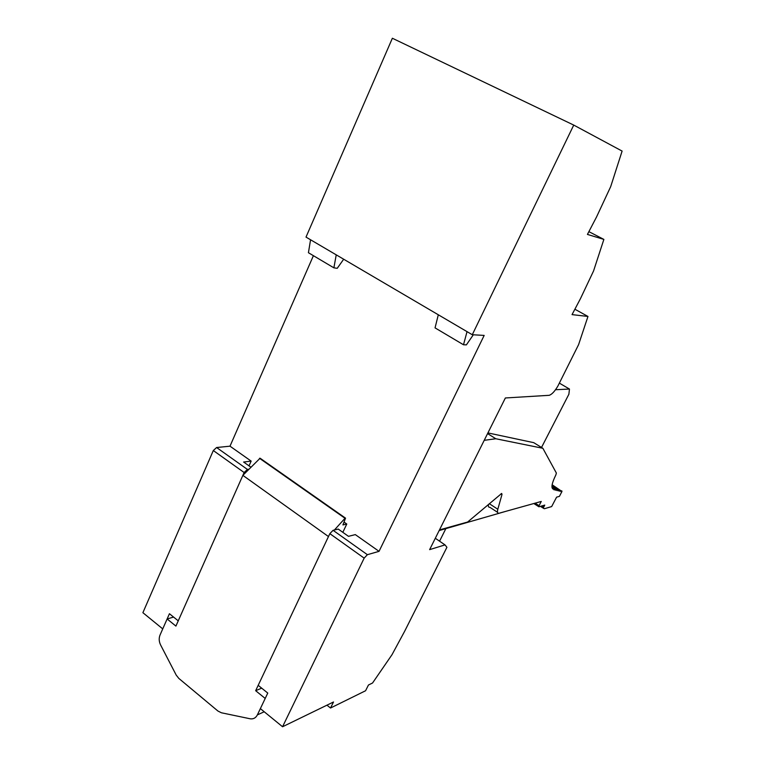 <?xml version="1.0" encoding="UTF-8"?>
<svg xmlns="http://www.w3.org/2000/svg" width="765" height="765" viewBox="0 0 765 765"><rect width="100%" height="100%" fill="white"/><g stroke="black" fill="none" stroke-linecap="round" stroke-linejoin="round"><path stroke-width="1.15" d="M379.038 551.345L484.168 335.414L472.282 334.726L573.74 125.087L622.108 151.078L610.69 186.631L596.509 217.04L587.434 234.425L603.872 239.407L593.564 270.944L580.463 298.637L572.038 314.616L587.969 316.452L578.579 344.671L557.943 385.943C554.788 391.326 551.881 394.453 549.194 395.314L505.369 397.972L429.634 549.633L445.01 544.9L446.913 547.3L404.618 631.326L392.024 654.668L372.545 683.011L368.462 685L365.574 690.747L330.537 708.017L333.511 701.983L282.562 726.75L364.169 558.134L367.382 554.692L333.081 530.308L338.254 529.084L348.486 536.332L355.314 534.611L379.038 551.345L367.382 554.692M445.01 544.9L435.304 538.273M587.969 316.452L574.936 309.251M603.872 239.407L588.926 231.661M573.74 125.087L392.369 38.25L306.01 237.102L438.307 314.778L435.046 327.879L463.504 344.766L466.382 344.881L473.315 334.793M472.282 334.726L438.307 314.778M250.863 467.157L243.624 462.031L251.149 461.104L229.997 446.177L313.411 255.682M251.149 461.104L249.036 465.866M364.169 558.134L329.839 533.654L333.081 530.308M329.839 533.654L258.188 685.335L267.769 693.061L260.368 708.62L282.562 726.75M142.892 612.689L162.744 628.897L169.438 613.731L178.245 620.836L244.131 472.521L213.311 450.537L142.892 612.689M326.942 705.177L330.537 708.017M213.311 450.537L216.6 447.525L229.997 446.177M467.042 331.647L463.504 344.766M343.676 259.22L337.231 268.314L333.884 267.836L308.429 252.727L310.561 239.78M333.884 267.836L336.237 254.85M248.845 469.232L247.411 469.423L216.6 447.525M244.131 472.521L247.411 469.423M344.021 522.074L346.784 524.025L342.911 524.924L345.551 518.163L345.005 518.288L334.41 529.992M242.868 475.361L175.912 626.095L167.124 618.971L160.048 634.998C158.776 638.211 158.948 641.519 160.583 644.924L176.218 675.113L178.809 678.402L217.939 711.039L221.41 712.779L250.442 718.842C253.521 719.177 255.835 717.857 257.384 714.883L265.206 698.445L255.653 690.699L328.472 536.561L242.868 475.361L260.1 458.225L345.551 518.163M342.835 532.325L346.784 524.025M261.687 688.156L255.653 690.699M173.579 617.068L167.124 618.971M259.507 458.292L345.005 518.288M445.823 528.682L439.569 541.18M504.785 511.642L439.167 530.556M541.515 447.458L568.883 394.243L569.466 389.05L555.524 389.729M559.464 383.189L569.466 389.05M439.493 529.896L467.606 522.036L501.687 493.435L501.993 494.486L497.814 509.251C497.087 512.062 497.47 513.392 498.971 513.248L541.257 501.448L539.048 505.675L535.118 503.16M553.994 489.801L553.812 488.864L553.315 489.16C550.915 487.984 551.775 483.222 555.887 474.874L556.365 473.038L542.873 448.29L533.712 442.648L487.917 432.914M488.414 504.451C488.127 506.497 488.625 507.453 489.906 507.31L497.537 512.311M539.048 505.675L538.923 506.784L544.747 505.101L543.657 507.195L541.744 505.971M552.129 484.752L561.979 491.465L559.406 496.37L556.595 497.154L551.661 506.573L544.412 508.725L543.437 508.285L543.657 507.195M561.806 490.834L560.802 491.522L560.496 490.518L559.492 491.206L559.186 490.193L558.173 490.881L557.857 489.858L556.834 490.556L556.518 489.533L555.495 490.231L555.17 489.198L554.137 489.896M542.873 448.29L495.816 438.747L484.216 440.334M495.816 438.747L487.573 433.602M552.464 488.625L553.315 489.16M264.221 711.775L257.384 714.883M497.814 509.251L489.313 503.695M501.993 494.486L500.979 493.836M543.408 508.266L540.425 506.353M560.716 490.958L561.194 491.254M559.406 490.633L559.884 490.929M558.087 490.308L558.565 490.614M556.748 489.973L557.236 490.279M555.4 489.648L555.897 489.954M554.051 489.313L554.548 489.619M552.062 485.201L560.496 490.518M552.005 485.67L559.186 490.193M551.967 486.148L557.857 489.858M551.948 486.655L556.518 489.533M551.976 487.19L555.17 489.198M552.081 487.764L553.812 488.864M533.827 503.523L538.761 506.679"/></g></svg>
